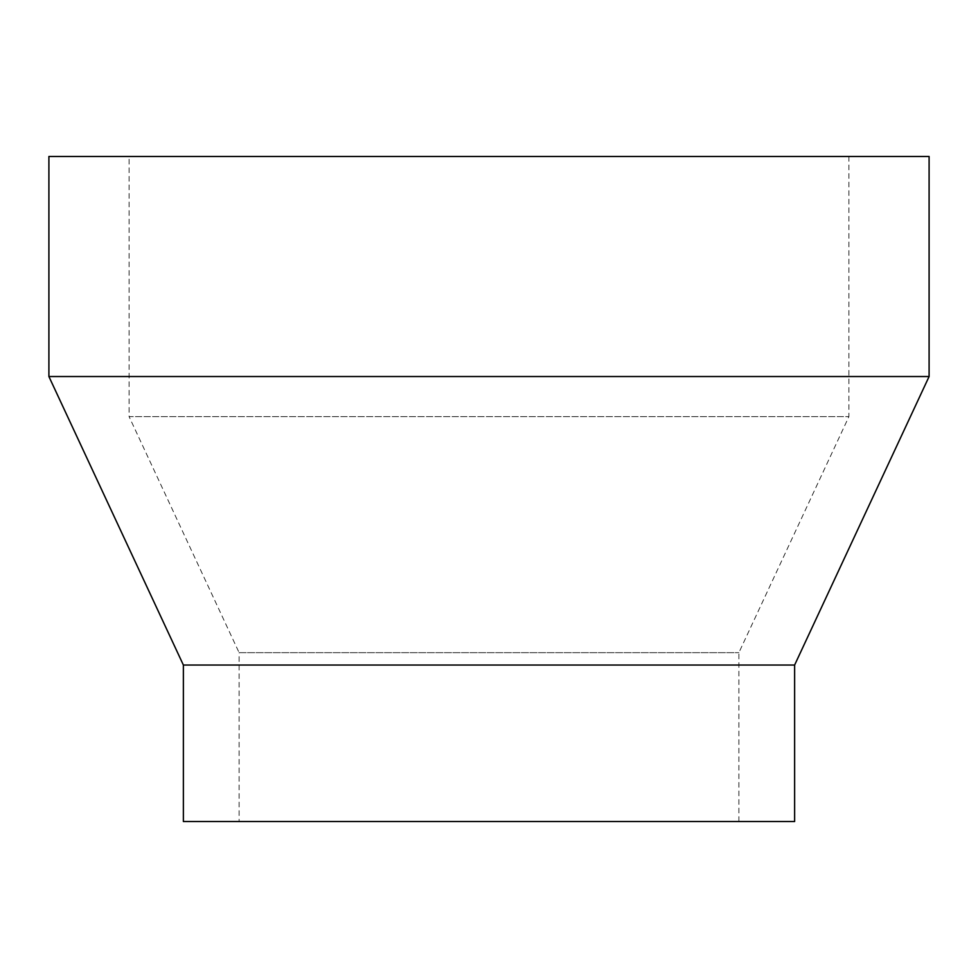 <?xml version="1.0" encoding="UTF-8"?>
<svg xmlns="http://www.w3.org/2000/svg" width="978" height="978" viewBox="0 0 978 978"><rect width="100%" height="100%" fill="white"/><g stroke="black" fill="none" stroke-linecap="round" stroke-linejoin="round"><path stroke-width="0.73" stroke-dasharray="4.89 3.67" d="M738.879 821.52L738.879 652.681L848.904 416.628L848.904 156.48L129.096 156.48L129.096 416.628L848.904 416.628L129.096 416.628L239.121 652.681L738.879 652.681L239.121 652.681L239.121 821.52L738.879 821.52L239.121 821.52M183.375 665.04L794.625 665.04M48.9 376.53L929.1 376.53M48.9 156.48L929.1 156.48M183.375 821.52L794.625 821.52M129.096 156.48L848.904 156.48"/><path stroke-width="1.47" d="M794.625 665.04L794.625 821.52L183.375 821.52L183.375 665.04L794.625 665.04L929.1 376.53L48.9 376.53L183.375 665.04M48.9 376.53L48.9 156.48L929.1 156.48L929.1 376.53"/></g></svg>
